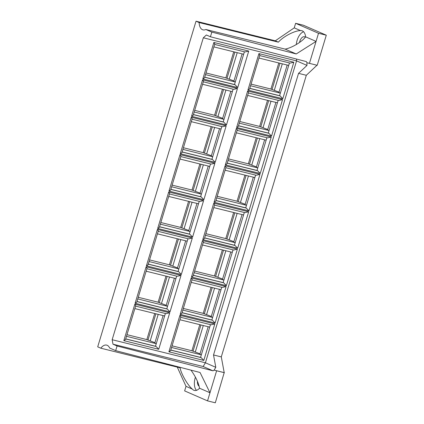 <?xml version="1.0" encoding="UTF-8"?>
<svg xmlns="http://www.w3.org/2000/svg" width="424" height="424" viewBox="0 0 424 424"><rect width="100%" height="100%" fill="white"/><g stroke="black" fill="none" stroke-linecap="round" stroke-linejoin="round"><path stroke-width="0.64" d="M296.535 59.058L296.572 60.876L306.992 65.413L306.912 62.725L317.205 65.301L326.295 35.203L303.388 25.223L295.618 23.299L294.24 27.862L275.293 40.815L278.393 42.167C282.956 36.681 294.881 30.464 300.558 30.613L294.24 27.862M306.319 75.281L221.291 356.897L213.521 354.973L298.549 73.357L306.319 75.281L316.982 65.248M306.955 62.741L306.398 61.613L210.437 36.766L206.35 34.991L203.319 37.794L296.572 60.876L205.417 362.796L203.144 366.516L213.039 370.83L214.099 370.115L224.206 372.616L221.291 356.897M224.206 372.616L215.307 402.8L207.537 400.876L209.986 392.767L200.054 372.489L115.667 350.648L117.077 345.989L213.039 370.83M213.521 354.973L215.811 367.322L205.417 362.796L112.159 339.719L203.319 37.794M306.992 65.413L298.549 73.357M168.9 351.798L203.796 360.432L214.809 323.947L179.914 315.313L168.9 351.798L170.57 350.759L180.836 316.749L179.914 315.313M226.098 286.56L191.203 277.927L180.184 314.412L215.079 323.046L226.098 286.56L222.383 287.419L191.961 279.893M237.382 249.174L202.492 240.541L191.473 277.026L226.368 285.659L237.382 249.174L233.666 250.033L203.25 242.507M248.671 211.788L213.776 203.154L202.762 239.639L237.657 248.273L248.671 211.788L244.955 212.647L214.539 205.121M259.96 174.402L225.065 165.768L214.051 202.253L248.946 210.887L259.96 174.402L256.244 175.26L225.828 167.734M271.249 137.016L236.353 128.382L225.335 164.867L260.23 173.501L271.249 137.016L267.533 137.874L237.111 130.348M282.532 99.629L247.643 90.996L236.624 127.481L271.519 136.115L282.532 99.629L278.817 100.488L248.4 92.962M203.6 200.632L168.704 191.998L157.686 228.483L192.581 237.122L203.6 200.632L199.884 201.495L169.462 193.964M214.883 163.245L179.988 154.612L168.975 191.097L203.87 199.736L214.883 163.245L211.168 164.109L180.751 156.578M169.733 312.795L134.843 304.156L123.824 340.642L158.719 349.281L169.733 312.795L166.017 313.654L135.601 306.123M237.461 88.473L202.566 79.839L191.547 116.324L226.443 124.963L237.461 88.473L233.746 89.337L203.324 81.805M181.022 275.409L146.126 266.77L135.113 303.255L170.008 311.894L181.022 275.409L177.306 276.268L146.889 268.737M226.172 125.859L191.277 117.225L180.264 153.711L215.159 162.35L226.172 125.859L222.457 126.723L192.04 119.192M192.311 238.023L157.415 229.384L146.402 265.869L181.292 274.508L192.311 238.023L188.595 238.882L158.173 231.35M248.745 51.087L213.855 42.453L202.836 78.938L237.732 87.577L248.745 51.087L245.03 51.951L214.613 44.419M293.821 62.243L258.926 53.61L247.913 90.095L282.808 98.728L293.821 62.243L290.106 63.102L259.689 55.576M214.099 370.115L215.811 367.322M112.159 339.719L112.991 344.209L203.144 366.516M112.991 344.209L117.077 345.989M190.986 370.147C195.724 376.788 198.575 382.814 199.54 388.214L209.986 392.767L216.627 370.777L214.141 370.131M177.274 367.115L186.009 386.338L192.326 389.089C187.737 385.347 181.143 373.889 180.078 367.804L100.806 348.189A11.469 6.265 103.9 0 1 106.647 345.11A11.469 6.265 103.9 0 1 107.198 345.295A11.469 6.265 103.9 0 1 109.652 348.024L115.667 350.648M285.092 49.105L296.222 53.954L316.071 41.388L305.625 36.84C302.195 41.711 291.717 47.976 285.092 49.105L205.826 29.489A11.469 6.265 103.9 0 1 203.032 29.876A11.469 6.265 103.9 0 1 199.121 22.552L196.026 21.2L97.706 346.837L100.806 348.189M205.826 29.489L211.841 32.107L296.222 53.954M309.435 63.377L318.519 33.279L295.618 23.299M300.558 30.613A11.469 6.265 103.9 0 1 301.798 30.692A11.469 6.265 103.9 0 1 302.349 30.878A11.469 6.265 103.9 0 1 305.625 36.84M210.437 36.766L211.841 32.107M186.009 386.338L184.631 390.896L207.537 400.876M196.026 21.2L275.293 40.815M172.054 345.83L191.913 350.743L199.784 324.662M183.343 308.444L203.197 313.357L211.073 287.276M194.632 271.058L214.486 275.971L222.362 249.89M205.921 233.672L225.775 238.585L233.645 212.504M217.205 196.286L237.058 201.199L244.934 175.117M228.494 158.899L248.347 163.812L256.223 137.731M239.783 121.508L259.636 126.426L267.512 100.345M251.072 84.122L270.925 89.04L278.796 62.959M205.995 72.97L225.849 77.883L233.725 51.802M194.706 110.357L214.56 115.27L222.436 89.188M183.417 147.743L203.276 152.656L211.147 126.575M172.133 185.129L191.987 190.042L199.858 163.961M160.844 222.515L180.698 227.428L188.574 201.347M149.555 259.901L169.409 264.815L177.285 238.733M138.266 297.288L158.126 302.201L165.996 276.119M126.983 334.674L146.837 339.587L154.707 313.506M202.836 78.938L204.506 77.899L214.777 43.889L213.855 42.453M204.702 77.258L235.119 84.784L237.732 87.577M191.547 116.324L193.217 115.286L203.488 81.276L202.566 79.839M193.413 114.644L223.83 122.17L226.443 124.963M180.264 153.711L181.933 152.672L192.199 118.662L191.277 117.225M182.124 152.031L212.541 159.557L215.159 162.35M168.975 191.097L170.644 190.058L180.91 156.048L179.988 154.612M170.835 189.417L201.257 196.943L203.87 199.736M157.686 228.483L159.355 227.444L169.627 193.434L168.704 191.998M159.551 226.803L189.968 234.329L192.581 237.122M146.402 265.869L148.066 264.83L158.338 230.82L157.415 229.384M148.262 264.189L178.679 271.715L181.292 274.508M135.113 303.255L136.782 302.217L147.048 268.207L146.126 266.77M136.973 301.575L167.39 309.101L170.008 311.894M123.824 340.642L125.493 339.603L135.76 305.593L134.843 304.156M125.684 338.962L156.106 346.488L158.719 349.281M247.913 90.095L249.582 89.056L259.848 55.041L258.926 53.61M249.773 88.415L280.195 95.941L282.808 98.728M236.624 127.481L238.293 126.442L248.559 92.427L247.643 90.996M238.489 125.801L268.906 133.327L271.519 136.115M225.335 164.867L227.004 163.828L237.276 129.818L236.353 128.382M227.2 163.187L257.617 170.713L260.23 173.501M214.051 202.253L215.721 201.214L225.987 167.204L225.065 165.768M215.911 200.573L246.328 208.099L248.946 210.887M202.762 239.639L204.432 238.601L214.698 204.591L213.776 203.154M204.622 237.959L235.044 245.485L237.657 248.273M191.473 277.026L193.143 275.987L203.414 241.977L202.492 240.541M193.339 275.346L223.755 282.872L226.368 285.659M180.184 314.412L181.854 313.373L192.125 279.363L191.203 277.927M170.761 350.118L201.177 357.644L203.796 360.432M182.05 312.732L212.466 320.258L215.079 323.046M214.809 323.947L211.094 324.805L180.677 317.279M179.93 319.749L209.705 327.116L201.336 354.846L200.563 357.4L170.787 350.033M210.452 324.646L209.705 327.116M201.177 357.644L200.563 357.4M208.179 326.74L199.884 354.215L201.336 354.846L171.556 347.479M200.001 353.828L191.913 350.743M193.021 351.226L200.955 324.954M195.353 351.803L203.287 325.531M191.219 282.363L220.994 289.73L211.852 320.014L182.076 312.647M221.741 287.26L220.994 289.73M212.466 320.258L211.852 320.014M219.468 289.354L211.173 316.829L212.62 317.459L182.845 310.092M211.29 316.442L203.197 313.357M204.31 313.839L212.244 287.567M206.642 314.417L214.576 288.145M202.508 244.977L232.283 252.344L223.141 282.628L193.36 275.261M233.025 249.874L232.283 252.344M223.755 282.872L223.141 282.628M230.757 251.967L222.457 279.442L223.909 280.073L194.134 272.706M222.579 279.056L214.486 275.971M215.599 276.453L223.528 250.181M217.931 277.031L225.859 250.759M213.791 207.59L243.567 214.957L235.198 242.687L234.424 245.242L204.649 237.875M244.314 212.488L243.567 214.957M235.044 245.485L234.424 245.242M242.04 214.581L233.746 242.056L235.198 242.687L205.423 235.32M233.863 241.669L225.775 238.585M226.882 239.067L234.817 212.795M229.214 239.645L237.149 213.367M225.08 170.204L254.856 177.571L245.713 207.855L215.938 200.488M255.603 175.101L254.856 177.571M246.328 208.099L245.713 207.855M253.329 177.195L245.035 204.67L246.482 205.301L216.706 197.934M245.152 204.283L237.058 201.199M238.171 201.681L246.106 175.409M240.503 202.259L248.438 175.981M236.369 132.818L266.145 140.185L257.002 170.469L227.227 163.102M266.892 137.715L266.145 140.185M257.617 170.713L257.002 170.469M264.618 139.809L256.324 167.284L257.771 167.915L227.995 160.548M256.441 166.897L248.347 163.812M249.46 164.295L257.394 138.023M251.792 164.872L259.727 138.595M247.653 95.432L277.434 102.799L268.286 133.083L238.511 125.716M278.176 100.329L277.434 102.799M268.906 133.327L268.286 133.083M275.907 102.422L267.608 129.898L269.06 130.528L239.284 123.161M267.729 129.511L259.636 126.426M260.749 126.909L268.678 100.636M263.081 127.486L271.01 101.209M258.942 58.046L288.718 65.413L280.349 93.142L279.575 95.697L249.8 88.33M289.465 62.943L288.718 65.413M280.195 95.941L279.575 95.697M287.191 65.036L278.897 92.512L280.349 93.142L250.573 85.775M279.013 92.125L270.925 89.04M272.033 89.522L279.967 63.25M274.365 90.1L282.299 63.823M213.871 46.889L243.646 54.256L234.504 84.54L204.723 77.173M244.388 51.792L243.646 54.256M235.119 84.784L234.504 84.54M242.12 53.88L233.82 81.355L235.272 81.986L205.497 74.619M233.942 80.968L225.849 77.883M226.962 78.366L234.891 52.094M229.294 78.944L237.223 52.671M202.582 84.275L232.357 91.642L223.215 121.927L193.439 114.56M233.105 89.178L232.357 91.642M223.83 122.17L223.215 121.927M230.831 91.266L222.536 118.741L223.983 119.372L194.208 112.005M222.653 118.354L214.56 115.27M215.673 115.752L223.607 89.48M218.005 116.33L225.939 90.058M191.293 121.662L221.068 129.034L212.7 156.758L211.926 159.313L182.15 151.946M221.816 126.564L221.068 129.034M212.541 159.557L211.926 159.313M219.542 128.652L211.247 156.127L212.7 156.758L182.919 149.391M211.364 155.741L203.276 152.656M204.384 153.138L212.318 126.866M206.716 153.716L214.65 127.444M180.004 159.048L209.779 166.42L201.411 194.15L200.637 196.699L170.861 189.332M210.527 163.95L209.779 166.42M201.257 196.943L200.637 196.699M208.253 166.038L199.958 193.514L201.411 194.15L171.635 186.777M200.075 193.127L191.987 190.042M193.1 190.524L201.029 164.252M195.427 191.102L203.361 164.83M168.72 196.434L198.496 203.806L189.353 234.085L159.572 226.718M199.238 201.336L198.496 203.806M189.968 234.329L189.353 234.085M196.969 203.425L188.675 230.9L190.122 231.536L160.346 224.163M188.791 230.513L180.698 227.428M181.811 227.911L189.74 201.638M184.143 228.488L192.072 202.216M157.431 233.82L187.207 241.192L178.064 271.471L148.289 264.104M187.954 238.723L187.207 241.192M178.679 271.715L178.064 271.471M185.68 240.811L177.386 268.286L178.833 268.922L149.057 261.55M177.502 267.899L169.409 264.815M170.522 265.297L178.456 239.025M172.854 265.875L180.788 239.602M146.142 271.206L175.918 278.579L167.549 306.308L166.775 308.863L137 301.491M176.665 276.109L175.918 278.579M167.39 309.101L166.775 308.863M174.391 278.197L166.097 305.672L167.549 306.308L137.768 298.936M166.213 305.285L158.126 302.201M159.233 302.683L167.167 276.411M161.565 303.261L169.499 276.989M134.853 308.593L164.629 315.965L156.26 343.694L155.486 346.249L125.711 338.877M165.376 313.495L164.629 315.965M156.106 346.488L155.486 346.249M163.102 315.583L154.808 343.058L156.26 343.694L126.485 336.322M154.924 342.671L146.837 339.587M147.95 340.069L155.878 313.797M150.276 340.647L158.21 314.375M199.121 22.552L278.393 42.167M199.54 388.214A11.469 6.265 103.9 0 1 194.393 390.451A11.469 6.265 103.9 0 1 192.326 389.089M196.482 390.35A11.469 6.265 103.9 0 1 195.432 377.148M197.446 381.314A6.212 3.392 -76.1 0 0 199.148 386.163M296.318 44.547A11.469 6.265 103.9 0 1 303.6 31.758M305.312 37.248A6.212 3.392 -76.1 0 0 304.421 36.755A6.212 3.392 -76.1 0 0 299.524 42.474M326.295 35.203L318.519 33.279M224.397 372.701L216.627 370.777"/></g></svg>
